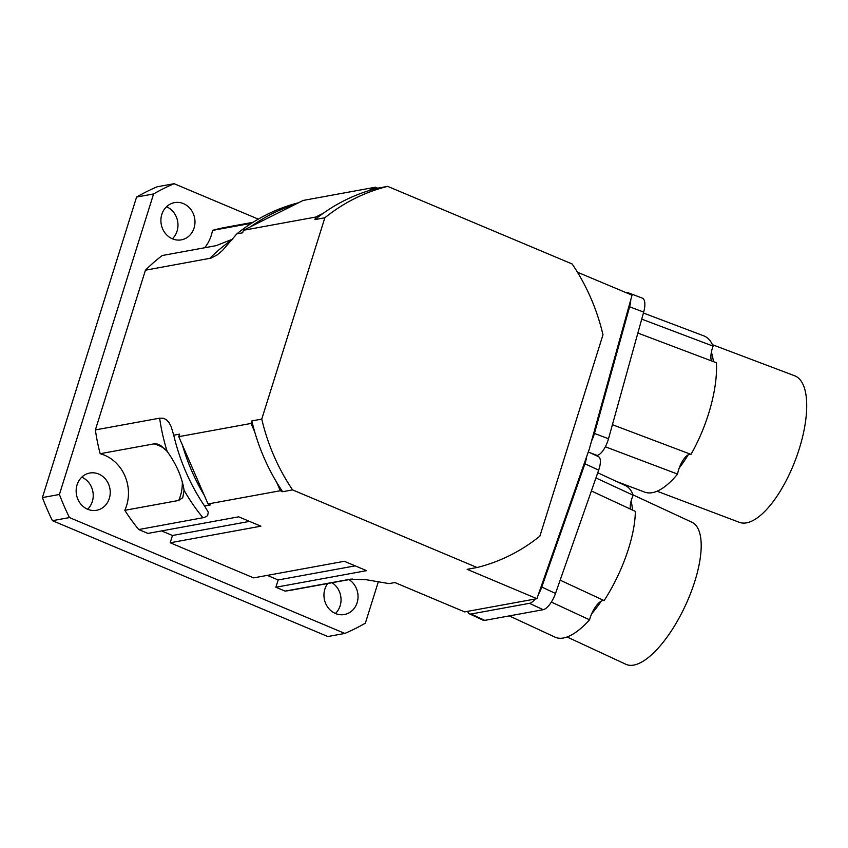 <?xml version="1.0" encoding="UTF-8"?>
<svg xmlns="http://www.w3.org/2000/svg" width="848" height="848" viewBox="0 0 848 848"><rect width="100%" height="100%" fill="white"/><g stroke="black" fill="none" stroke-linecap="round" stroke-linejoin="round"><path stroke-width="1.27" d="M204.728 247.743A39.156 35.139 79.6 0 0 212.519 230.402L251.517 223.268M232.818 239.062L216.134 245.666L162.275 255.513A184.376 165.434 -100.4 0 0 145.432 270.205L95.379 429.915L159.647 418.17L163.473 418.265L166.346 419.696L168.911 422.431L171.116 426.502L173.745 435.204A195.793 175.674 79.6 0 0 204.548 505.991L208.279 512.139L207.633 515.669L204.294 517.492L138.733 529.544L147.944 533.413L238.648 516.824L260.898 526.184L170.194 542.773L253.626 577.88L344.33 561.291L366.58 570.651L275.876 587.24L285.087 591.109L350.425 579.195L366.4 579.746L389.041 583.604L394.861 582.544L464.63 611.896L536.911 598.688L467.131 569.326L477.053 567.513L292.571 489.9A195.793 175.674 -100.4 0 1 261.756 419.103L324.858 217.777A195.793 175.674 -100.4 0 1 387.684 186.38L572.177 263.993A195.793 175.674 -100.4 0 1 602.981 334.78L539.89 536.116A195.793 175.674 -100.4 0 1 477.053 567.513M212.519 230.402A184.376 165.434 -100.4 0 1 226.299 227.2L253.033 222.314M258.311 219.134L174.084 183.698A241.479 216.675 79.6 0 0 153.583 193.948L59.402 494.479A241.479 216.675 79.6 0 0 69.462 517.577L344.85 633.435A241.479 216.675 79.6 0 0 365.35 623.185L378.388 581.558M183.454 203.626A18.932 16.981 -100.4 0 1 194.955 223.162A18.932 16.981 -100.4 0 1 181.345 239.846A18.932 16.981 -100.4 0 1 161.237 224.285A18.932 16.981 -100.4 0 1 174.54 202.608A18.932 16.981 -100.4 0 1 183.454 203.626M349.037 579.619A18.932 16.981 -100.4 0 1 357.867 599.345A18.932 16.981 -100.4 0 1 344.394 614.524A18.932 16.981 -100.4 0 1 326.438 605.09A18.932 16.981 -100.4 0 1 327.71 583.519M98.707 474.043A18.932 16.981 -100.4 0 1 110.208 493.589A18.932 16.981 -100.4 0 1 96.598 510.273A18.932 16.981 -100.4 0 1 76.49 494.702A18.932 16.981 -100.4 0 1 89.793 473.036A18.932 16.981 -100.4 0 1 98.707 474.043M352.333 579.014L292.634 589.932A184.376 165.434 -100.4 0 1 285.087 591.109M267.29 575.379L278.165 579.958L275.876 587.24M161.597 530.912L172.473 535.491L170.194 542.773M138.733 529.544A184.376 165.434 -100.4 0 1 124.804 510.316A39.156 35.139 79.6 0 0 100.159 453.712A184.376 165.434 -100.4 0 1 95.379 429.915M100.159 453.712L154.018 443.864L157.505 444.076L160.696 445.497L167.162 451.39C176.395 464.216 182.034 477.17 184.08 490.261L182.776 497.659L178.652 500.468L124.804 510.316M172.367 238.807A18.932 16.981 79.6 0 0 166.505 206.753M335.426 613.486A18.932 16.981 79.6 0 0 332.024 582.724M87.62 509.235A18.932 16.981 79.6 0 0 81.758 477.18M174.084 183.698L157.081 186.804A241.479 216.675 79.6 0 0 136.581 197.054L42.4 497.585A241.479 216.675 79.6 0 0 52.449 520.683L327.837 636.541L344.85 633.435M153.583 193.948L136.581 197.054M59.402 494.479L42.4 497.585M69.462 517.577L52.449 520.683M298.496 202.767A195.793 175.674 79.6 0 0 236.836 233.868L222.42 250.542L217.152 254.93L211.12 258.099L145.432 270.205M324.858 217.777L314.937 219.59L315.732 217.056L323.194 213.325A195.793 175.674 -100.4 0 1 367.979 190.948L375.441 187.217L303.171 200.435L250.913 226.543A195.793 175.674 -100.4 0 1 295.698 204.167M375.441 187.217L377.763 188.192L387.684 186.38M577.435 272.197L632.036 295.157L589.328 448.963L536.911 598.688M276.671 482.332L280.328 490.738L282.649 491.713A195.793 175.674 -100.4 0 1 276.671 482.332A195.793 175.674 -100.4 0 1 254.707 431.865L251.05 423.449L178.769 436.667L179.564 434.144L173.745 435.204M251.05 423.449L251.835 420.926L261.756 419.103M315.732 217.056L243.45 230.274L242.655 232.808L236.836 233.868M182.426 445.083L204.389 495.539A195.793 175.674 -100.4 0 1 182.426 445.083L178.769 436.667M204.389 495.539L208.046 503.956L210.368 504.931L204.548 505.991M249.513 521.403L172.473 535.491M355.206 565.86L278.165 579.958M250.913 226.543L243.45 230.274M367.979 190.948A195.793 175.674 -100.4 0 1 377.763 188.192M254.707 431.865A195.793 175.674 -100.4 0 1 251.835 420.926M280.328 490.738L208.046 503.956M314.937 219.59A195.793 175.674 -100.4 0 1 323.194 213.325M282.649 491.713L292.571 489.9M711.43 360.866A16.313 6.339 110.7 0 1 711.366 352.259A16.313 6.339 110.7 0 1 713.083 346.111A83.539 32.447 -69.3 0 0 703.734 335.829L643.42 313.018M713.401 361.608A78.323 30.411 -69.3 0 0 711.366 352.259M616.411 481.431L644.65 492.105A83.539 32.447 -69.3 0 0 677.552 474.085A16.313 6.339 110.7 0 1 679.248 467.948A16.313 6.339 110.7 0 1 688.141 454.888A16.313 6.339 110.7 0 1 690.972 454.39A83.539 32.447 -69.3 0 0 716.412 362.753L637.855 333.052M679.248 467.948A78.323 30.411 -69.3 0 0 688.141 454.888M657.062 491.215L739.318 522.315A78.323 30.411 -69.3 0 0 772.072 503.044A78.323 30.411 -69.3 0 0 804.678 426.894A78.323 30.411 -69.3 0 0 794.714 375.802L712.447 344.701M612.415 424.689L690.972 454.39M641.724 319.134L713.083 346.111M605.334 446.79L677.552 474.085M596.197 455.599L597.151 455.418A16.313 6.339 -69.3 0 0 608.514 438.755L643.674 312.096A16.313 6.339 -69.3 0 0 642.36 298.136L628.294 292.814A16.313 6.339 110.7 0 1 629.831 294.235M630.785 299.641A16.313 6.339 110.7 0 1 629.608 306.785L594.448 433.434A16.313 6.339 110.7 0 1 591.565 440.896M626.375 292.783L626.789 292.708A16.313 6.339 110.7 0 1 628.294 292.814M630.435 509.107A16.313 6.084 114.9 0 1 631.071 501.21A16.313 6.084 114.9 0 1 633.17 495.232A83.539 31.143 -65.1 0 0 625.432 485.618L597.755 472.771M632.438 510.04A78.323 29.192 -65.1 0 0 631.071 501.21M509.288 615.902L555.058 637.155A83.539 31.143 -65.1 0 0 589.561 619.814A16.313 6.084 114.9 0 1 591.639 613.835A16.313 6.084 114.9 0 1 601.306 601.094A16.313 6.084 114.9 0 1 604.126 600.596A83.539 31.143 -65.1 0 0 635.353 511.386L591.385 490.971M591.639 613.835A78.323 29.192 -65.1 0 0 601.306 601.094M567.089 636.986L625.919 664.302A78.323 29.192 -65.1 0 0 660.306 645.72A78.323 29.192 -65.1 0 0 697.342 572.495A78.323 29.192 -65.1 0 0 691.883 522.23L633.053 494.914M560.157 580.17L604.126 600.596M595.943 477.943L633.17 495.232M551.348 602.069L589.561 619.814M535.236 598.995A16.313 6.084 114.9 0 1 529.449 603.32L471.064 614.005A16.313 6.084 114.9 0 1 469.432 613.835L483.159 620.217A16.313 6.084 -65.1 0 0 484.791 620.376L543.186 609.701A16.313 6.084 -65.1 0 0 555.504 593.441L598.667 470.152A16.313 6.084 -65.1 0 0 598.455 456.648L588.289 451.92M586.572 456.818A16.313 6.084 114.9 0 1 584.94 463.771L541.777 587.06A16.313 6.084 114.9 0 1 538.438 594.331M469.432 613.835A16.313 6.084 114.9 0 1 467.736 611.334M351.22 579.099A184.376 165.434 -100.4 0 1 349.355 579.354M178.652 500.468A39.156 35.139 79.6 0 0 182.278 481.367M164.915 448.931A39.156 35.139 79.6 0 0 154.018 443.864M167.162 451.39A184.376 165.434 -100.4 0 1 159.647 418.17M203.001 517.789A184.376 165.434 -100.4 0 1 184.08 490.261M209.7 258.449A184.376 165.434 -100.4 0 1 232.469 239.496M608.514 438.755L594.448 433.434M643.674 312.096L629.608 306.785M597.151 455.418L589.985 452.715M555.504 593.441L541.777 587.06M598.667 470.152L584.94 463.771M543.186 609.701L529.449 603.32M484.791 620.376L471.064 614.005"/></g></svg>
